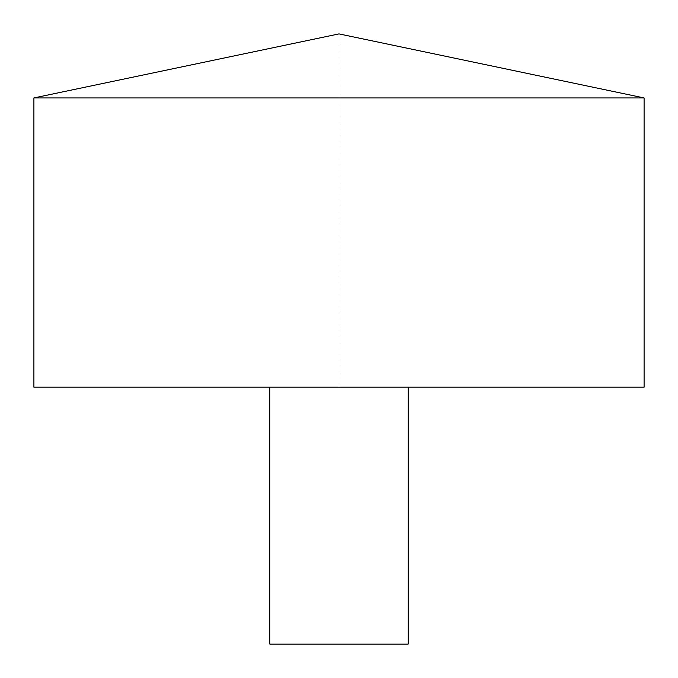 <?xml version="1.0" encoding="UTF-8"?>
<svg xmlns="http://www.w3.org/2000/svg" width="678" height="678" viewBox="0 0 678 678"><rect width="100%" height="100%" fill="white"/><g stroke="black" fill="none" stroke-linecap="round" stroke-linejoin="round"><path stroke-width="0.51" stroke-dasharray="3.39 2.54" d="M33.9 97.937L644.1 97.937M33.9 387.172L644.1 387.172L339 387.172L339 33.9L644.1 97.937L644.1 387.172M269.827 387.172L408.173 387.172L269.827 387.172M269.827 644.1L408.173 644.1"/><path stroke-width="1.02" d="M644.1 97.937L33.9 97.937L33.9 387.172L644.1 387.172L644.1 97.937L339 33.9L33.9 97.937M408.173 387.172L408.173 644.1L269.827 644.1L269.827 387.172"/></g></svg>
